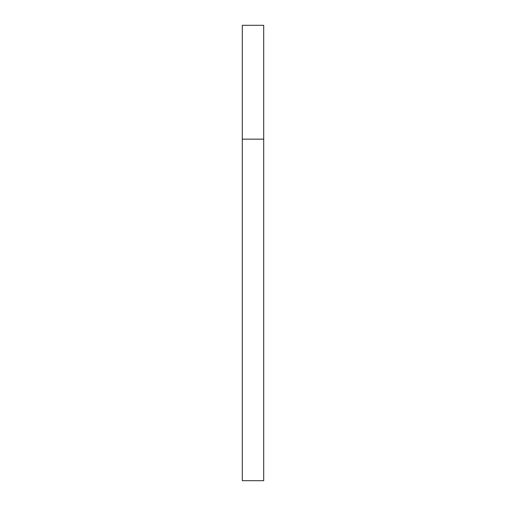 <?xml version="1.0" encoding="UTF-8"?>
<svg xmlns="http://www.w3.org/2000/svg" width="506" height="506" viewBox="0 0 506 506"><rect width="100%" height="100%" fill="white"/><g stroke="black" fill="none" stroke-linecap="round" stroke-linejoin="round"><path stroke-width="0.76" d="M242.298 139.15L242.298 480.7L263.702 480.7L263.702 25.3L242.298 25.3L242.298 139.15L263.702 139.15"/></g></svg>
